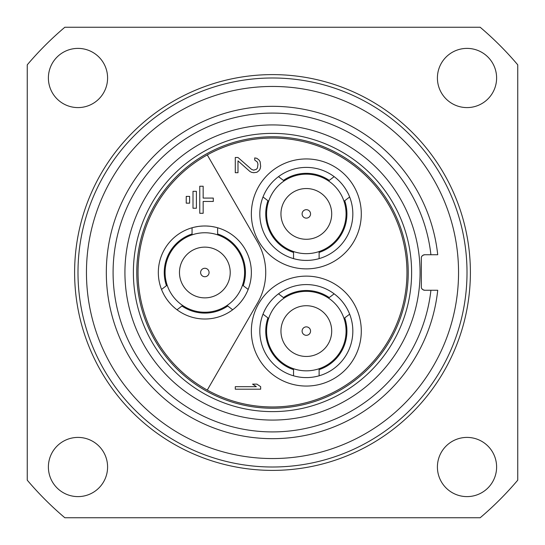 <?xml version="1.0" encoding="UTF-8"?>
<svg xmlns="http://www.w3.org/2000/svg" width="545" height="545" viewBox="0 0 545 545"><rect width="100%" height="100%" fill="white"/><g stroke="black" fill="none" stroke-linecap="round" stroke-linejoin="round"><path stroke-width="0.82" d="M64.835 517.75A321.359 321.359 0 0 1 27.25 480.165L27.25 64.835A321.359 321.359 0 0 1 64.835 27.25L480.165 27.25A321.359 321.359 0 0 1 517.75 64.835L517.75 480.165A321.359 321.359 0 0 1 480.165 517.75L64.835 517.75M467.01 496.611A29.6 29.6 0 0 0 496.611 467.01A29.6 29.6 0 0 0 467.01 437.41A29.6 29.6 0 0 0 437.41 467.01A29.6 29.6 0 0 0 467.01 496.611M467.01 107.59A29.6 29.6 0 0 0 496.611 77.99A29.6 29.6 0 0 0 467.01 48.389A29.6 29.6 0 0 0 437.41 77.99A29.6 29.6 0 0 0 467.01 107.59M77.99 107.59A29.6 29.6 0 0 0 107.59 77.99A29.6 29.6 0 0 0 77.99 48.389A29.6 29.6 0 0 0 48.389 77.99A29.6 29.6 0 0 0 77.99 107.59M77.99 496.611A29.6 29.6 0 0 0 107.59 467.01A29.6 29.6 0 0 0 77.99 437.41A29.6 29.6 0 0 0 48.389 467.01A29.6 29.6 0 0 0 77.99 496.611M272.5 467.01A194.511 194.511 0 0 1 77.99 272.5A194.511 194.511 0 0 1 272.5 77.99A194.511 194.511 0 0 1 467.01 272.5A194.511 194.511 0 0 1 272.5 467.01M272.5 458.549A186.049 186.049 0 0 0 458.549 272.5A186.049 186.049 0 0 0 272.5 86.451A186.049 186.049 0 0 0 86.451 272.5A186.049 186.049 0 0 0 272.5 458.549M422.055 288.952L421.728 288.455A3.386 3.386 0 0 0 421.735 288.462L422.062 288.959A3.386 3.386 0 0 0 422.443 289.375L422.886 289.715L422.436 289.368M422.43 255.639L422.886 255.285L422.43 255.639A3.386 3.386 0 0 0 422.055 256.048L421.728 256.545L422.055 256.048M430.918 290.26L437.724 290.26A166.177 166.177 0 0 1 184.326 413.355A166.177 166.177 0 0 1 184.326 131.645A166.177 166.177 0 0 1 437.724 254.74L430.918 254.74A159.412 159.412 0 0 0 272.5 113.088A159.412 159.412 0 0 0 113.088 272.5A159.412 159.412 0 0 0 272.5 431.913A159.412 159.412 0 0 0 430.918 290.26L424.725 290.26A3.386 3.386 0 0 1 423.499 290.029M430.918 254.74L424.725 254.74A3.386 3.386 0 0 0 423.499 254.971M421.34 259.522L421.34 285.478M424.725 290.26C422.341 289.729 421.217 288.605 421.34 286.874L421.34 258.126C421.217 256.395 422.341 255.271 424.725 254.74M272.5 420.072A147.572 147.572 0 0 0 420.072 272.5A147.572 147.572 0 0 0 272.5 124.928A147.572 147.572 0 0 0 124.928 272.5A147.572 147.572 0 0 0 272.5 420.072M272.5 411.618A139.118 139.118 0 0 0 411.618 272.5A139.118 139.118 0 0 0 272.5 133.382A139.118 139.118 0 0 0 133.382 272.5A139.118 139.118 0 0 0 272.5 411.618M272.5 408.232A135.732 135.732 0 0 0 408.232 272.5A135.732 135.732 0 0 0 272.5 136.768A135.732 135.732 0 0 0 136.768 272.5A135.732 135.732 0 0 0 272.5 408.232M207.27 390.084A134.465 134.465 0 0 0 406.965 272.5A134.465 134.465 0 0 0 207.27 154.916A134.465 134.465 0 0 0 207.27 390.084L257.574 302.945A60.89 60.89 0 0 0 257.574 242.055L207.27 154.916M251.361 272.5A46.516 46.516 0 0 1 204.845 319.016A46.516 46.516 0 0 1 158.329 272.5A46.516 46.516 0 0 1 204.845 225.984A46.516 46.516 0 0 1 251.361 272.5M213.299 198.08L203.156 198.08L203.156 186.24L199.77 186.24L199.77 213.299L203.156 213.299L203.156 201.459L213.299 201.459L213.299 198.08M196.391 191.315L193.005 191.315L193.005 208.231L196.391 208.231L196.391 191.315M189.619 196.391L186.24 196.391L186.24 203.156L189.619 203.156L189.619 196.391M333.812 378.693A54.97 54.97 0 0 1 258.725 358.576A54.97 54.97 0 0 1 278.842 283.489A54.97 54.97 0 0 1 353.93 303.606A54.97 54.97 0 0 1 333.812 378.693M333.812 166.307A54.97 54.97 0 0 1 353.93 241.394A54.97 54.97 0 0 1 278.842 261.511A54.97 54.97 0 0 1 258.725 186.424A54.97 54.97 0 0 1 333.812 166.307M235.29 389.205L260.66 389.205L260.66 386.671L256.879 384.13L252.567 384.13L256.341 386.671L235.29 386.671L235.29 389.205M237.988 157.485L235.29 157.485L235.29 172.711L237.988 172.711L237.988 160.87L249.862 171.443L251.483 172.288L253.643 172.711L256.879 172.288L259.038 170.592L260.122 168.902L260.66 166.368L260.122 161.715L259.038 160.026L256.879 158.329L254.719 157.907L254.719 160.026L257.424 162.138L257.962 164.249L257.424 168.058L256.341 169.325L253.643 170.169L251.483 169.325L237.988 157.485M329.582 371.37A46.516 46.516 0 0 1 266.049 354.345A46.516 46.516 0 0 1 283.073 290.812A46.516 46.516 0 0 1 346.606 307.836A46.516 46.516 0 0 1 329.582 371.37M296.201 376.486L298.994 377.024M301.276 377.331L303.095 377.494M304.832 377.583L307.809 377.583M308.279 377.562L310.773 377.392M313.668 377.024L316.468 376.486M276.363 295.513L274.244 297.413M272.193 299.498L270.381 301.569M270.252 301.732L268.447 304.103M268.344 304.239L266.805 306.569M265.34 309.104L264.073 311.651M348.582 311.651L347.315 309.097M345.85 306.569L344.522 304.553M344.208 304.096L342.403 301.726M340.993 300.077L340.666 299.723M338.418 297.42L336.299 295.526M344.719 317.912A40.596 40.596 0 0 1 319.111 369.619M293.544 369.619A40.596 40.596 0 0 1 267.936 317.912M283.427 297.577A40.596 40.596 0 0 1 329.228 297.577M306.331 370.838A39.744 39.744 0 0 0 346.075 331.094A39.744 39.744 0 0 0 306.331 291.343A39.744 39.744 0 0 0 266.58 331.094A39.744 39.744 0 0 0 306.331 370.838M306.331 335.318A4.231 4.231 0 0 1 302.1 331.094A4.231 4.231 0 0 1 306.331 326.864A4.231 4.231 0 0 1 310.555 331.094A4.231 4.231 0 0 1 306.331 335.318M306.331 356.464A25.37 25.37 0 0 1 280.954 331.094A25.37 25.37 0 0 1 306.331 305.718A25.37 25.37 0 0 1 331.701 331.094A25.37 25.37 0 0 1 306.331 356.464A25.37 25.37 0 0 0 331.701 331.094A25.37 25.37 0 0 0 306.331 305.718A25.37 25.37 0 0 0 280.954 331.094A25.37 25.37 0 0 0 306.331 356.464M278.502 293.823L284.136 298.115M263.003 314.158L268.644 318.45M319.111 375.812L319.111 368.727M293.544 375.812L293.544 368.727M349.652 314.158L344.011 318.45M334.153 293.823L328.519 298.115M329.582 173.63A46.516 46.516 0 0 1 346.606 237.164A46.516 46.516 0 0 1 283.073 254.188A46.516 46.516 0 0 1 266.049 190.655A46.516 46.516 0 0 1 329.582 173.63M296.187 259.304L298.987 259.842M301.882 260.21L304.389 260.381M304.846 260.401L307.823 260.401M309.921 260.285L310.473 260.238M313.661 259.842L316.454 259.304M348.582 194.47L347.315 191.915M345.85 189.388L344.311 187.064M344.208 186.921L342.403 184.551M342.246 184.353L340.462 182.316M338.411 180.232L336.292 178.331M276.356 178.344L274.237 180.238M272.193 182.316L271.533 183.045M270.252 184.544L268.447 186.915M268.133 187.357L266.805 189.388M265.34 191.915L264.073 194.47M283.427 180.395A40.596 40.596 0 0 1 329.228 180.395M344.719 200.73A40.596 40.596 0 0 1 319.111 252.437M293.544 252.437A40.596 40.596 0 0 1 267.936 200.73M306.331 253.657A39.744 39.744 0 0 0 346.075 213.906A39.744 39.744 0 0 0 306.331 174.162A39.744 39.744 0 0 0 266.58 213.906A39.744 39.744 0 0 0 306.331 253.657M306.331 218.136A4.231 4.231 0 0 1 302.1 213.906A4.231 4.231 0 0 1 306.331 209.682A4.231 4.231 0 0 1 310.555 213.906A4.231 4.231 0 0 1 306.331 218.136M306.331 239.282A25.37 25.37 0 0 1 280.954 213.906A25.37 25.37 0 0 1 306.331 188.536A25.37 25.37 0 0 1 331.701 213.906A25.37 25.37 0 0 1 306.331 239.282A25.37 25.37 0 0 0 331.701 213.906A25.37 25.37 0 0 0 306.331 188.536A25.37 25.37 0 0 0 280.954 213.906A25.37 25.37 0 0 0 306.331 239.282M278.502 176.641L284.136 180.933M263.003 196.977L268.644 201.269M319.111 258.63L319.111 251.545M293.544 258.63L293.544 251.545M349.652 196.977L344.011 201.269M334.153 176.641L328.519 180.933M234.806 308.075L236.932 306.174M238.983 304.09L240.618 302.23M240.924 301.855L242.736 299.478M243.922 297.734L244.208 297.277M245.829 294.498L247.096 291.95M161.524 289.429L167.158 285.137M162.594 291.95L163.861 294.498M165.006 296.5L165.973 298.047M166.954 299.478L168.766 301.855M169.073 302.23L170.708 304.09M172.758 306.174L174.877 308.075M214.989 227.108L212.189 226.57M209.294 226.202L206.494 226.018M206.337 226.012L203.353 226.012M203.183 226.018L200.397 226.202M197.501 226.57L194.701 227.108M217.625 233.975A40.596 40.596 0 0 1 243.24 285.675M227.749 306.017A40.596 40.596 0 0 1 181.941 306.017M166.45 285.675A40.596 40.596 0 0 1 192.058 233.975M204.845 232.756A39.744 39.744 0 0 0 165.094 272.5A39.744 39.744 0 0 0 204.845 312.244A39.744 39.744 0 0 0 244.589 272.5A39.744 39.744 0 0 0 204.845 232.756M204.845 268.269A4.231 4.231 0 0 1 209.076 272.5A4.231 4.231 0 0 1 204.845 276.731A4.231 4.231 0 0 1 200.615 272.5A4.231 4.231 0 0 1 204.845 268.269M204.845 247.13A25.37 25.37 0 0 1 230.215 272.5A25.37 25.37 0 0 1 204.845 297.87A25.37 25.37 0 0 1 179.475 272.5A25.37 25.37 0 0 1 204.845 247.13A25.37 25.37 0 0 0 179.475 272.5A25.37 25.37 0 0 0 204.845 297.87A25.37 25.37 0 0 0 230.215 272.5A25.37 25.37 0 0 0 204.845 247.13M232.674 309.771L227.033 305.472M248.166 289.429L242.532 285.137M192.058 227.776L192.058 234.868M217.625 227.776L217.625 234.868M177.016 309.771L182.65 305.472M272.5 470.39A197.89 197.89 0 0 1 74.611 272.5A197.89 197.89 0 0 1 272.5 74.611A197.89 197.89 0 0 1 470.39 272.5A197.89 197.89 0 0 1 272.5 470.39"/></g></svg>
